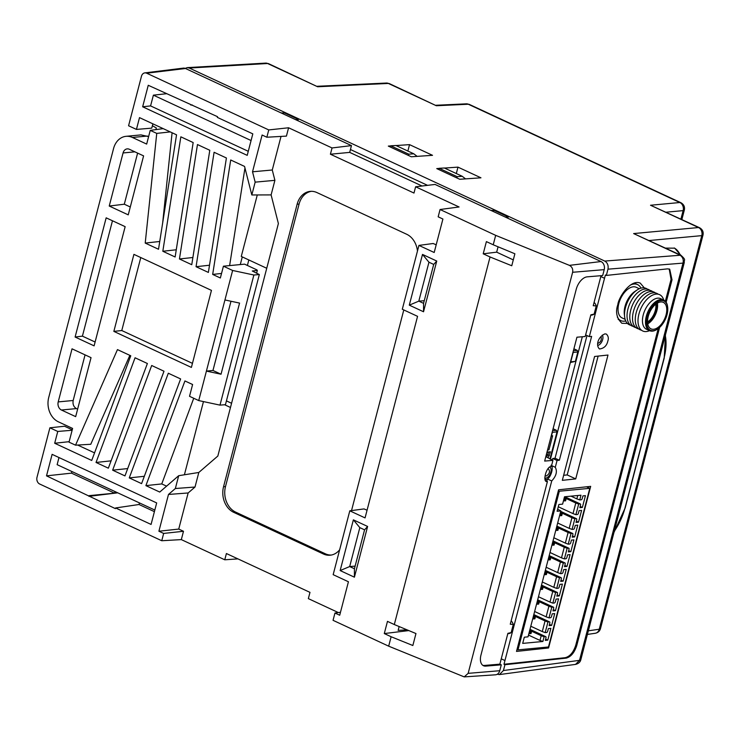 <?xml version="1.0" encoding="UTF-8"?>
<svg xmlns="http://www.w3.org/2000/svg" width="740" height="740" viewBox="0 0 740 740"><rect width="100%" height="100%" fill="white"/><g stroke="black" fill="none" stroke-linecap="round" stroke-linejoin="round"><path stroke-width="1.11" d="M75.11 337.033L106.162 217.838L125.153 226.662L94.109 345.858L75.11 337.033L82.418 336.145L112.471 220.761M58.21 401.913L72.039 348.827L91.038 357.651L75.674 416.639L61.429 410.016A6.309 4.976 84.6 0 1 58.21 401.913L73.177 400.488C72.557 404.188 73.63 406.889 76.414 408.591L61.429 410.016M85.063 354.876L73.177 400.488M95.108 342.019L82.418 336.145M143.597 155.881L128.233 214.859L109.233 206.035L123.062 152.958A6.309 4.976 84.6 0 1 127.215 148.879A6.309 4.976 84.6 0 1 129.343 149.267L143.597 155.881M148.611 136.604L140.979 134.902L126.022 136.327A18.926 14.93 84.6 0 0 113.562 148.546L48.72 397.5A18.926 14.93 84.6 0 0 58.349 421.809L72.603 428.432L69.024 442.15L75.545 445.175L90.779 444.268L129.852 355.357M403.79 309.949L351.528 510.591M311.374 191.318A19.869 15.679 -95.4 0 0 299.089 204.046L225.497 486.569A19.869 15.679 -95.4 0 0 235.616 512.099L325.36 553.798A19.869 15.679 -95.4 0 0 331.289 555.046M339.651 549.765A19.897 15.697 84.6 0 1 330.336 555.194A19.897 15.697 84.6 0 1 323.426 554.001L233.683 512.311A19.897 15.697 84.6 0 1 223.545 486.744L297.138 204.222A19.897 15.697 84.6 0 1 310.411 191.355A19.897 15.697 84.6 0 1 316.961 192.576L406.713 234.275A19.897 15.697 84.6 0 1 417.462 251.054M281.024 136.41L272.274 169.996L274.901 180.338L271.108 194.907L278.388 223.545L217.828 456.053L198.81 472.471L195.008 487.04L188.145 492.97L168.489 494.45L158.906 531.227L163.651 533.429L161.755 540.737L39.655 484.006A5.208 4.107 84.6 0 1 37 477.319L49.895 427.803L57.757 431.457L54.686 443.251L91.723 460.456L130.767 355.783L117.466 349.604L75.545 445.175M338.356 612.563L308.349 598.623L309.977 592.361L226.403 553.529L224.766 559.791L181.319 539.608L183.492 531.274L178.738 529.072L188.145 492.97M415.621 186.785L435.046 184.436L601.01 261.544L569.412 265.364L495.68 235.357L440.06 209.513L459.068 206.978L415.621 186.785L413.984 193.057L330.41 154.225L349.696 152.394L351.463 145.604L332.047 147.954L330.41 154.225M332.047 147.954L288.591 127.77L286.426 136.105L266.853 137.233L268.759 129.925L146.659 73.195A5.208 4.107 -95.4 0 0 144.809 72.89A5.208 4.107 -95.4 0 0 141.47 76.248L128.575 125.763L136.438 129.417L139.508 117.623L176.546 134.828L158.517 249.26L145.216 243.081L156.751 133.394L150.238 130.37L146.668 144.087L132.423 137.464A18.926 14.93 84.6 0 0 126.022 136.327M545.815 456.645L552.937 460.382L544.668 461.075L576.932 337.209L585.201 336.524L590.853 314.842L594.127 314.102A6.993 5.513 84.6 0 1 592.12 315.018L590.742 315.268M552.937 460.382L551.346 466.487C546.351 465.96 541.93 482.943 547.424 481.537L546.083 480.917M601.047 275.687L593.23 305.703L596.255 305.916L594.127 314.102M594.091 302.42A6.993 5.513 84.6 0 1 596.255 305.916M546.712 481.324L547.424 481.537L510.267 624.209L513.292 624.421A6.993 5.513 -95.4 0 0 511.127 620.916M507.779 633.764L509.157 633.514A6.993 5.513 -95.4 0 0 511.164 632.598L507.89 633.338L499.861 664.159L501.285 664.825L499.75 670.718A6.309 4.976 84.6 0 1 495.486 674.806L464.221 676.887L468.152 673.354L499.75 670.718M513.292 624.421L511.164 632.598M231.241 403.124L226.431 400.886M248.825 259.953L247.391 265.457M152.385 125.717L156.334 127.965L155.909 129.611M240.315 264.457L242.276 256.91M569.412 265.364C572.057 266.798 573.13 269.11 572.621 272.283L604.219 269.647L602.684 275.548L587.19 276.843A12.617 7.206 115.3 0 0 576.238 289.294L480.982 654.974A12.617 7.206 115.3 0 0 483.47 665.723A12.617 7.206 115.3 0 0 485.791 666.111L501.285 664.825M572.621 272.283L468.152 673.354M137.612 153.106L124.302 204.212L130.286 206.978M77.617 409.146L76.414 408.591M162.652 222.981L172.087 132.756M136.438 129.417L151.756 128.14L152.875 123.83M244.959 167.999L229.631 265.54M272.274 169.996L252.525 171.8L255.161 182.142L251.822 194.962L244.561 166.426L230.714 159.988L212.676 274.429L220.353 277.99L223.424 266.197L232.619 270.47L198.727 400.581L189.533 396.307L192.603 384.513L184.926 380.952L145.891 485.625L161.755 483.923L193.732 398.268M161.755 483.923L166.583 486.152M49.895 427.803L64.537 426.231L72.242 429.792M77.626 445.045L94.553 452.871M145.891 485.625L159.738 492.063L178.692 475.7L175.352 488.52L168.489 494.45M252.525 171.8L262.108 135.022L266.853 137.233M46.509 475.857L52.115 454.351L156.677 502.932L151.08 524.438L115.607 507.954L115.422 508.648L46.509 475.857L71.502 473.138L71.919 471.537M129.269 477.901L141.59 483.627L180.625 378.945L168.313 373.228L129.269 477.901L144.319 476.292M112.647 470.178L124.968 475.903L164.003 371.23L151.691 365.505L112.647 470.178L127.706 468.568M96.034 462.463L108.345 468.18L147.389 363.507L135.069 357.781L96.034 462.463L111.083 460.844M217.338 117.383L217.523 116.689L148.25 85.285L142.654 106.782L247.215 155.363L252.812 133.866L217.338 117.383M214.091 152.274L226.412 157.99L208.375 272.431L196.054 266.705L214.091 152.274M197.469 144.55L209.79 150.276L191.753 264.707L179.441 258.982L197.469 144.55M180.847 136.826L193.168 142.552L175.13 256.983L162.819 251.258L180.847 136.826M191.392 367.419L113.849 331.391L133.912 254.366L211.455 290.385L191.392 367.419M464.221 676.887L388.676 646.168L391.127 636.742L412.846 645.511L415.963 633.551L394.309 624.541L490.056 256.974L511.766 265.752L514.883 253.783L493.229 244.783L495.68 235.357M436.193 244.801L433.15 243.506L418.933 245.403L402.301 309.255L417.564 316.341L365.061 517.908L349.798 510.822L333.167 574.666L348.429 581.76L339.706 615.227L334.961 613.025L340.474 612.285M422.503 254.421L436.748 261.044L423.539 311.762L409.294 305.148L422.503 254.421L428.95 262.219L433.705 264.421L423.567 303.354L418.812 301.143L424.251 300.708M388.676 646.168L333.055 620.324L334.961 613.025M391.127 636.742L384.291 633.56L387.473 621.369L394.309 624.541M493.229 244.783L486.393 241.61L483.211 253.802L490.056 256.974M440.06 209.513L438.163 216.82L442.909 219.022L434.195 252.497L418.933 245.403M340.16 570.559L354.404 577.182L367.614 526.455L353.368 519.841L340.16 570.559L349.678 566.562L354.432 568.764L354.404 577.182M399.147 626.558L398.148 630.378L407 629.823M513.292 259.888L496.67 252.164L498.066 246.79M256.623 273.19L257.335 270.442A3.154 0.814 14.6 0 0 256.207 269.554L244.579 264.152L223.424 266.197M253.885 275.012L259.333 274.568L225.441 404.678L219.993 405.122L253.885 275.012L232.619 270.47M259.333 274.568L252.275 270.988L257.335 270.442M224.932 299.959L239.566 303.086L221.038 374.218L212.963 370.463L206.404 371.091L221.038 374.218M198.727 400.581L219.993 405.122M140.785 257.557L121.776 330.53L113.849 331.391M192.446 363.358L121.776 330.53M230.991 301.254L212.963 370.463M548.007 476.986L549.441 476.865M196.054 266.705L209.513 265.225M179.441 258.982L192.89 257.502M176.268 249.778L162.819 251.258M257.289 194.944L241.277 256.447L266.409 268.121M433.705 264.421L436.748 261.044M423.539 311.762L423.567 303.354M409.294 305.148L418.812 301.143L428.95 262.219M251.822 194.962L271.108 194.907M255.161 182.142L274.901 180.338M144.809 72.89L183.261 68.135A6.309 4.976 84.6 0 1 185.5 68.506L351.463 145.604M288.591 127.77L268.759 129.925M281.191 112.961L284.428 112.924L298.276 119.353L295.436 119.575M604.219 269.647A6.309 4.976 -95.4 0 0 601.01 261.544M491.073 210.475L494.32 210.438L508.167 216.866L505.318 217.088M508.167 216.866L507.807 218.245M298.276 119.353L297.915 120.731M390.72 145.799L408.767 154.179L413.762 153.781L395.937 145.493L390.72 145.799L390.387 147.056M408.767 154.179L408.434 155.437M413.762 153.781L417.138 156.371M439.153 168.304L457.2 176.684L462.195 176.277L444.37 167.999L439.153 168.304L438.829 169.562M457.2 176.684L456.867 177.942M462.195 176.277L465.571 178.876M166.445 93.73L153.393 95.155L150.581 105.913L142.654 106.782M150.581 105.913L248.27 151.302M192.363 104.997L190.846 105.071M251.073 140.535L153.393 95.155M159.738 241.481L145.216 243.081M163.216 128.631L150.238 130.37M156.751 133.394L170.256 131.905M212.676 274.429L221.538 273.449M483.211 253.802L496.67 252.164M154.41 511.654L139.028 504.504L139.444 502.913M115.607 507.954L139.028 504.504M547.304 479.335L545.149 479.566M69.144 441.678L54.686 443.251M115.042 491.573L114.626 493.173L71.502 473.138M154.827 510.054L57.137 464.664L58.987 457.551M72.122 430.255L57.757 431.457M114.626 493.173L89.105 495.643M181.319 539.608L161.755 540.737M163.651 533.429L183.492 531.274M158.906 531.227L178.738 529.072M175.352 488.52L195.008 487.04M353.368 519.841L359.816 527.629L349.678 566.562L355.117 566.119M367.614 526.455L364.57 529.84L359.816 527.629M184.399 474.784L203.463 401.598M224.766 559.791L237.938 558.885M178.692 475.7L198.81 472.471M367.059 510.212L364.006 508.916L349.798 510.822M224.618 404.743L230.149 407.315M354.432 568.764L364.57 529.84M88.93 496.337L117.752 492.831M384.291 633.56L408.822 630.582M482.804 665.325A12.617 7.206 115.3 0 0 484.385 665.454L499.861 664.159M109.233 206.035L124.302 204.212M598.133 356.097L567.182 474.923L563.64 475.302M635.253 282.754L635.697 283.735M501.248 658.841L504.957 660.533L503.996 664.261L565.184 657.693C569.948 656.5 573.482 652.301 575.794 645.086L658.249 328.532M665.362 301.245L671.051 279.406L669.21 268.99M666.167 302.281L672.013 279.84L669.709 269.175L667.545 268.861L606.347 275.428L605.394 274.993L604.534 278.277L600.824 276.557L604.524 278.277L589.327 336.626L591.63 336.376L559.366 460.234L555.046 458.227L552.734 458.504L557.063 460.483L559.366 460.234M504.957 660.533L551.735 480.926C556.295 476.024 557.479 471.482 555.287 467.301L557.063 460.483M607.855 341.001C608.798 338.291 608.308 335.988 606.365 334.082L604.941 333.87C598.031 336.82 595.496 345.534 599.529 348.984C604.007 348.401 606.782 345.746 607.855 341.001M575.729 478.9L607.993 355.034L594.59 356.476L562.326 480.334L575.729 478.9L567.182 474.923M516.501 651.413L558.598 489.806L590.677 486.365L548.581 647.972L516.501 651.413M627.455 323.473L621.841 323.26C616.633 318.126 615.301 311.91 617.845 304.612C618.418 297.767 630.499 278.786 640.266 283.124L644.309 287.869M551.735 480.926L547.396 478.993C551.143 477.134 553.955 466.329 550.967 465.275L555.287 467.301M552.317 460.095L552.734 458.504M585.618 334.933L589.327 336.626M546.804 481.25L547.396 478.993M546.777 647.149L548.581 647.972M586.996 335.562L555.046 458.227M681.725 272.339L679.107 282.384M665.565 248.104L674.695 248.178L680.698 255.133M600.26 585.072L597.643 595.117M665.454 334.813L664.215 358.086L625.189 507.899L613.987 532.375M350.446 149.526L427.544 185.342M606.347 275.428L607.975 269.175C608.604 265.475 607.531 262.774 604.765 261.072L189.255 68.025L187.266 67.627L185.176 68.367M674.196 247.965A34.697 19.342 -65.1 0 1 680.06 254.838M503.996 664.261L504.948 664.705L503.431 670.523L499.426 674.575L497.252 674.26M504.948 664.705L566.146 658.138C570.891 656.898 574.425 652.689 576.756 645.53L659.627 327.404M439.116 168.433L436.757 168.6L459.734 179.274L480.954 177.813L457.958 167.129L444.509 168.063M390.683 145.928L388.315 146.095L411.301 156.769L432.521 155.317L409.525 144.633L396.067 145.558M456.321 173.549L457.958 167.129M407.879 151.043L409.525 144.633M189.255 68.025L267.593 63.511A6.309 3.515 -65.1 0 1 268.648 63.696L265.632 63.113A6.309 4.939 86.7 0 1 267.593 63.511L317.617 86.756L388.352 83.444L436.332 105.737L468.3 104.238L679.847 202.519L650.525 205.248L698.495 227.541L633.634 233.572L679.783 255.013C682.752 256.965 683.825 259.666 682.992 263.116L607.975 269.175M633.634 233.572L680.837 255.198L604.765 261.072M650.525 205.248L699.55 227.726A6.309 3.515 114.9 0 0 698.495 227.541A6.309 5.125 84.7 0 1 701.779 235.635L649.248 240.518M436.332 105.737L389.407 83.629A6.309 3.515 -65.1 0 0 388.352 83.444A6.309 4.875 87.3 0 0 386.456 83.047L317.266 86.284M317.617 86.756L268.648 63.696M680.837 255.198C686.627 260.471 683.816 259.37 684.287 262.506L580.817 659.738C580.271 662.106 578.514 663.66 575.544 664.4L579.522 660.348L503.431 670.523M614.283 531.246A42.578 23.745 114.9 0 0 625.032 507.825L664.058 358.021A42.578 23.745 114.9 0 0 665.269 335.507M545.13 479.538L545.5 478.142M550.43 459.216L582.324 336.765M655.797 304.196A12.774 7.123 -65.1 0 1 655.335 310.393A12.774 7.123 -65.1 0 1 647.555 321.937M656.288 303.825A12.932 7.215 -65.1 0 1 647.593 322.548M647.759 323.87A14.606 8.14 114.9 0 0 657.407 303.104M653.605 329.272A14.606 8.14 -65.1 0 1 651.015 328.856A14.606 8.14 -65.1 0 1 649.776 312.188A14.606 8.14 -65.1 0 1 663.318 302.373A14.606 8.14 -65.1 0 1 665.427 316.924A14.606 8.14 -65.1 0 1 653.605 329.272M653.235 330.688A16.114 8.991 114.9 0 0 657.61 328.986A16.114 8.991 114.9 0 0 667.674 307.331A16.114 8.991 114.9 0 0 657.518 301.754A16.114 8.991 114.9 0 0 646.779 319.125A16.114 8.991 114.9 0 0 653.235 330.688M667.628 307.007A16.872 9.407 114.9 0 0 667.591 306.675A16.872 9.407 114.9 0 0 663.706 300.042A16.872 9.407 114.9 0 0 646.279 316.332A16.872 9.407 114.9 0 0 649.489 330.651A16.872 9.407 114.9 0 0 652.486 331.132A16.872 9.407 114.9 0 0 657.065 329.346A16.872 9.407 114.9 0 0 657.342 329.161M663.706 300.042L660.663 298.636A16.872 9.407 114.9 0 0 643.236 314.916A16.872 9.407 114.9 0 0 646.446 329.245L649.489 330.651M663.743 300.07A20.026 11.165 114.9 0 0 651.653 295.593A20.026 11.165 114.9 0 0 638.935 314A20.026 11.165 114.9 0 0 649.526 330.669M658.174 294.206A20.026 11.165 114.9 0 0 653.318 292.837A20.026 11.165 114.9 0 0 636.197 312.724A20.026 11.165 114.9 0 0 641.451 330.197M655.427 292.929A20.026 11.165 114.9 0 0 633.449 311.447A20.026 11.165 114.9 0 0 638.712 328.921M652.689 291.653A20.026 11.165 114.9 0 0 630.711 310.18A20.026 11.165 114.9 0 0 635.965 327.644M630.23 285.168A19.869 11.082 -65.1 0 1 637.519 284.576A19.869 11.082 -65.1 0 1 640.942 288.156M625.716 320.929A19.869 11.082 -65.1 0 1 620.777 320.614A19.869 11.082 -65.1 0 1 617.327 316.988M649.942 290.376A20.026 11.165 114.9 0 0 627.964 308.904A20.026 11.165 114.9 0 0 633.227 326.368M625.134 319.338L622.035 317.904A16.872 9.407 -65.1 0 1 618.825 303.576A16.872 9.407 -65.1 0 1 636.261 287.296L639.351 288.729M624.643 316.859L624.32 314.139A16.872 9.407 -65.1 0 1 625.004 306.443A16.872 9.407 -65.1 0 1 634.855 291.468L637.14 289.95A20.026 11.165 114.9 0 0 625.448 307.729A20.026 11.165 114.9 0 0 624.643 316.859A20.026 11.165 114.9 0 0 630.582 325.175M647.324 289.137A20.026 11.165 114.9 0 0 637.14 289.95M517.02 649.433L517.991 649.877L559.32 491.221L558.349 490.768M559.32 491.221L589.789 488.326L548.47 646.982L517.991 649.877M589.789 488.326L586.524 486.809M577.737 495.513L576.858 498.871L579.753 499.916L580.983 495.199L564.518 496.771L562.594 504.144L558.876 504.495L557.109 511.275L560.827 510.924L528.027 636.844L524.309 637.205L522.69 643.393L542.883 641.478L544.113 636.761L541.218 635.706L539.987 640.424L542.883 641.478M579.753 499.916L581.168 499.787A1.258 0.703 -65.1 0 0 582.241 498.529L582.935 495.883L585.442 495.643L582.371 507.437L579.864 507.677L580.558 505.022A1.258 0.703 -65.1 0 0 580.317 503.949L564.796 496.743M564.676 496.753L580.086 503.912A1.258 0.703 -65.1 0 1 580.317 503.949M580.086 503.912L578.68 504.051L575.914 514.67L577.32 514.531A1.258 0.703 -65.1 0 0 578.403 513.283L579.096 510.628L581.603 510.387L578.532 522.181L576.025 522.422L576.71 519.767A1.258 0.703 -65.1 0 0 576.469 518.694L560.716 511.377M560.698 511.433L576.247 518.657A1.258 0.703 -65.1 0 1 576.469 518.694M576.247 518.657L574.841 518.796L572.076 529.415L573.482 529.276A1.258 0.703 -65.1 0 0 574.564 528.027L575.258 525.372L577.764 525.132L574.684 536.926L572.177 537.166L572.871 534.511A1.258 0.703 -65.1 0 0 572.63 533.438L556.878 526.121M556.859 526.177L572.409 533.401A1.258 0.703 -65.1 0 1 572.63 533.438M572.409 533.401L570.993 533.54L568.227 544.159L569.643 544.02A1.258 0.703 -65.1 0 0 570.725 542.771L571.409 540.117L573.916 539.876L570.845 551.67L568.338 551.91L569.032 549.256A1.258 0.703 -65.1 0 0 568.792 548.183L553.03 540.866M553.021 540.922L568.57 548.155A1.258 0.703 -65.1 0 1 568.792 548.183M568.57 548.155L567.154 548.284L564.389 558.904L565.804 558.765A1.258 0.703 -65.1 0 0 566.877 557.516L567.571 554.861L570.077 554.621L567.007 566.415L564.5 566.655L565.193 564A1.258 0.703 -65.1 0 0 564.953 562.927L549.191 555.611M549.173 555.675L564.731 562.899A1.258 0.703 -65.1 0 1 564.953 562.927M564.731 562.899L563.316 563.029L560.55 573.648L561.965 573.509A1.258 0.703 -65.1 0 0 563.038 572.26L563.732 569.606L566.239 569.365L563.168 581.159L560.661 581.399L561.346 578.745A1.258 0.703 -65.1 0 0 561.114 577.681L545.352 570.355M545.334 570.42L560.883 577.644A1.258 0.703 -65.1 0 1 561.114 577.681M560.883 577.644L559.477 577.774L556.711 588.393L558.117 588.254A1.258 0.703 -65.1 0 0 559.199 587.005L559.893 584.35L562.4 584.11L559.329 595.913L556.813 596.144L557.507 593.489A1.258 0.703 -65.1 0 0 557.266 592.426L541.514 585.1M541.495 585.164L557.044 592.389A1.258 0.703 -65.1 0 1 557.266 592.426M557.044 592.389L555.629 592.518L552.863 603.137L554.279 603.008A1.258 0.703 -65.1 0 0 555.361 601.75L556.045 599.095L558.561 598.854L555.481 610.657L552.974 610.889L553.668 608.234A1.258 0.703 -65.1 0 0 553.428 607.17L537.666 599.844M537.656 599.909L553.206 607.133A1.258 0.703 -65.1 0 1 553.428 607.17M553.206 607.133L551.79 607.263L549.024 617.882L550.44 617.752A1.258 0.703 -65.1 0 0 551.513 616.494L552.207 613.839L554.713 613.599L551.642 625.402L549.135 625.633L549.829 622.988A1.258 0.703 -65.1 0 0 549.589 621.915L533.827 614.588M533.808 614.653L549.367 621.877A1.258 0.703 -65.1 0 1 549.589 621.915M549.367 621.877L547.952 622.007L545.186 632.626L546.601 632.496A1.258 0.703 -65.1 0 0 547.674 631.239L548.368 628.584L550.875 628.352L547.804 640.146L545.297 640.387L545.99 637.732A1.258 0.703 -65.1 0 0 545.75 636.659L529.988 629.333M529.97 629.398L545.519 636.622A1.258 0.703 -65.1 0 1 545.75 636.659M545.519 636.622L544.113 636.761M528.49 635.077L539.987 640.424M547.804 640.146L545.62 639.129M547.952 622.007L545.056 620.962L542.291 631.572L545.186 632.626M551.642 625.402L549.459 624.384M551.79 607.263L548.904 606.208L546.139 616.827L549.024 617.882M555.481 610.657L553.307 609.64M555.629 592.518L552.743 591.463L549.977 602.082L552.863 603.137M559.329 595.913L557.146 594.895M559.477 577.774L556.582 576.719L553.816 587.338L556.711 588.393M563.168 581.159L560.985 580.151M563.316 563.029L560.421 561.975L557.655 572.594L560.55 573.648M567.007 566.415L564.824 565.406M567.154 548.284L564.269 547.23L561.503 557.849L564.389 558.904M570.845 551.67L568.662 550.662M570.993 533.54L568.107 532.486L565.341 543.105L568.227 544.159M574.684 536.926L572.51 535.917M574.841 518.796L571.946 517.741L569.18 528.36L572.076 529.415M578.532 522.181L576.349 521.173M578.68 504.051L575.785 502.997L573.019 513.615L575.914 514.67M582.371 507.437L580.188 506.419M560.827 510.924L557.655 509.157M530.238 630.6L541.218 635.706M534.086 615.856L545.056 620.962M542.291 631.572L530.793 626.234M537.924 601.111L548.904 606.208M546.139 616.827L534.641 611.49M541.763 586.367L552.743 591.463M549.977 602.082L538.48 596.745M545.602 571.622L556.582 576.719M553.816 587.338L542.318 581.991M549.45 556.878L560.421 561.975M557.655 572.594L546.157 567.247M553.289 542.133L564.269 547.23M561.503 557.849L550.005 552.502M557.127 527.389L568.107 532.486M565.341 543.105L553.844 537.758M560.966 512.644L571.946 517.741M569.18 528.36L557.683 523.014M564.805 497.891L575.785 502.997M573.019 513.615L558.284 506.761M576.858 498.871L571.012 496.151M544.252 574.582L545.371 574.675L545.778 573.121L544.807 572.455M556.684 526.862L558.321 528.785L557.914 530.34L555.777 530.34M563.455 500.851L565.591 500.851L565.998 499.296L564.361 497.373M559.616 515.595L560.735 515.697L561.142 514.134L560.171 513.468M551.929 545.084L553.048 545.186L553.455 543.623L552.484 542.957M548.997 556.351L550.634 558.274L550.227 559.829L548.09 559.838M540.413 589.327L541.532 589.419L541.93 587.865L540.968 587.199M536.565 604.071L537.684 604.164L538.091 602.61L537.12 601.944M528.887 633.56L530.007 633.653L530.413 632.099L529.442 631.433M532.726 618.816L533.845 618.908L534.252 617.354L533.281 616.688M545.778 573.121L546.795 573.019L545.158 571.095M545.371 574.675L546.388 574.573L546.795 573.019M558.321 528.785L557.294 528.878L556.896 530.441M556.332 528.212L557.294 528.878M565.998 499.296L564.981 499.389L564.574 500.943M564.981 499.389L564.01 498.723M561.142 514.134L562.159 514.041L560.522 512.117M560.735 515.697L561.752 515.595L562.159 514.041M553.455 543.623L554.473 543.53L552.836 541.606M553.048 545.186L554.066 545.084L554.473 543.53M550.634 558.274L549.616 558.367L549.21 559.93M548.645 557.701L549.616 558.367M541.93 587.865L542.957 587.764L541.319 585.84M541.532 589.419L542.549 589.327L542.957 587.764M538.091 602.61L539.109 602.508L537.481 600.584M537.684 604.164L538.702 604.071L539.109 602.508M530.413 632.099L531.431 631.997L529.794 630.073M531.431 631.997L531.024 633.56L530.007 633.653M534.252 617.354L535.27 617.252L533.633 615.329M533.845 618.908L534.863 618.816L535.27 617.252M602.295 335.1A5.994 3.339 -65.1 0 1 602.092 341.14A5.994 3.339 -65.1 0 1 597.67 345.469M597.772 343.36C600.464 342.481 601.611 340.418 601.204 337.153M573.907 348.818L577.191 350.344L577.829 351.963L575.378 361.397L570.744 361.841L573.204 352.407L577.829 351.963M570.346 362.498L575.378 361.397M553.085 428.738L556.369 430.264L557.016 431.882L549.949 458.994M548.127 457.709L550.43 451.779L546.999 452.103M547.535 450.04L548.932 449.901L552.623 435.749L551.466 435.86L552.382 432.317L557.016 431.882M556.369 430.264L552.595 430.615M577.191 350.344L573.417 350.704M549.876 467.19A5.994 3.339 -65.1 0 1 550.837 472.185A5.994 3.339 -65.1 0 1 544.816 478.04A5.994 3.339 -65.1 0 1 544.76 478.012L544.816 478.04M546.832 452.741L550.43 451.779M548.405 452.584L547.794 454.943L549.422 455.646M546.425 454.314L547.794 454.943L546.518 456.969M551.106 436.36L552.623 435.749M548.932 449.901L547.877 448.745M545.399 475.792L546.259 476.024C549.552 473.859 550.31 471.546 548.516 469.068M323.426 554.001L325.36 553.798M146.659 73.195L185.5 68.506M422.059 186.008L349.696 152.394M484.385 665.454L485.791 666.111M297.138 204.222L299.089 204.046M223.545 486.744L225.497 486.569M233.683 512.311L235.616 512.099M147.408 136.04L132.423 137.464M134.874 151.829L123.062 152.958M588.346 630.822L599.252 629.222L701.779 235.635A6.309 1.628 -165.4 0 0 703 235.033C703.648 231.861 702.501 229.428 699.55 227.726M580.817 659.738L579.522 660.348L682.992 263.116L684.278 262.506M435.98 105.265L466.404 103.841A6.309 4.875 87.3 0 1 468.3 104.238A6.309 3.515 -65.1 0 1 469.354 104.423L680.902 202.704A6.309 3.515 114.9 0 0 679.847 202.519A6.309 5.125 84.7 0 1 683.122 210.623L666.139 212.195M680.902 202.704C683.843 204.416 684.99 206.849 684.343 210.012A6.309 1.628 -165.4 0 1 683.122 210.623L680.92 219.068M703 235.033L600.482 628.621A6.309 1.628 -165.4 0 1 599.252 629.222A6.309 5.069 -98.4 0 1 595.293 633.264L587.403 634.43M565.184 657.693L566.146 658.138M671.051 279.406L672.013 279.84M575.794 645.086L576.756 645.53M265.632 63.113L187.266 67.627M466.404 103.841L469.354 104.423M386.456 83.047L389.407 83.629M684.343 210.012L681.873 219.503M600.482 628.621C599.752 631.137 598.022 632.682 595.293 633.264M575.544 664.4L499.426 674.575M667.674 307.331L667.591 306.675M657.61 328.986L657.065 329.346M637.519 284.576L634.226 283.05M620.777 320.614L618.187 319.412"/></g></svg>
